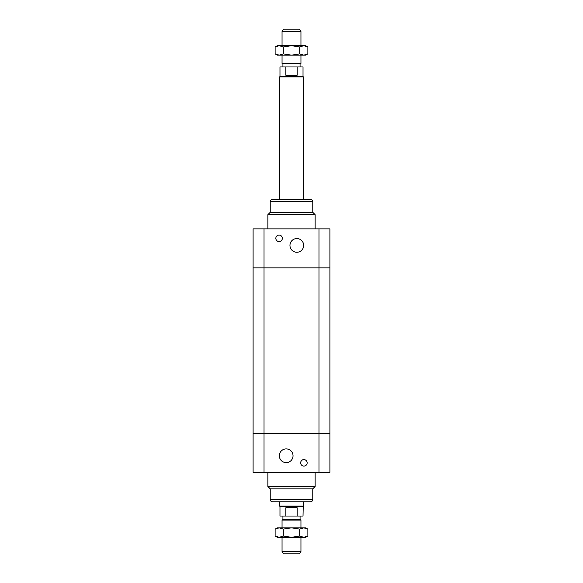 <?xml version="1.0" encoding="UTF-8"?>
<svg xmlns="http://www.w3.org/2000/svg" width="583" height="583" viewBox="0 0 583 583"><rect width="100%" height="100%" fill="white"/><g stroke="black" fill="none" stroke-linecap="round" stroke-linejoin="round"><path stroke-width="0.87" d="M253.095 433.307L253.095 472.31L329.905 472.31L329.905 433.307L253.095 433.307L329.905 433.307L329.905 267.867L253.095 267.867L253.095 433.307M307.161 462.858A3.25 3.25 0 0 1 302.286 465.671A3.25 3.25 0 0 1 302.286 460.038A3.25 3.25 0 0 1 307.161 462.858M293.038 455.768A6.858 6.858 0 0 1 282.755 461.7A6.858 6.858 0 0 1 282.755 449.828A6.858 6.858 0 0 1 293.038 455.768M270.228 499.493L312.772 499.493C312.634 500.928 311.847 501.715 310.411 501.854L272.589 501.854C271.153 501.715 270.366 500.928 270.228 499.493L270.228 488.853L267.867 486.492L315.133 486.492L315.133 472.31M270.228 488.853L312.772 488.853L315.133 486.492M267.867 486.492L267.867 472.31M329.905 267.867L329.905 228.864L253.095 228.864L253.095 267.867L329.905 267.867M275.839 238.323A3.25 3.25 0 0 1 280.714 235.51A3.25 3.25 0 0 1 280.714 241.136A3.25 3.25 0 0 1 275.839 238.323M289.962 245.414A6.858 6.858 0 0 1 300.245 239.475A6.858 6.858 0 0 1 300.245 251.346A6.858 6.858 0 0 1 289.962 245.414M312.772 201.689L270.228 201.689C270.366 200.253 271.153 199.466 272.589 199.32L310.411 199.32C311.847 199.466 312.634 200.253 312.772 201.689L312.772 212.321L315.133 214.682L267.867 214.682L267.867 228.864M312.772 212.321L270.228 212.321L267.867 214.682M315.133 214.682L315.133 228.864M272.589 199.32L279.68 199.32L279.68 76.934L303.32 76.934L303.32 199.32M285.852 66.965L297.148 66.965L297.148 75.236L285.852 75.236L285.852 66.965L279.978 66.965L279.978 76.417L303.022 76.417L303.32 76.934M297.148 75.236L291.5 76.089L285.852 75.236M297.148 66.965L303.022 66.965L303.022 76.417M291.5 31.511L300.952 31.511L299.589 29.15L283.411 29.15L282.048 31.511L291.5 31.511M282.048 55.152L282.048 63.423L300.952 63.423L300.952 55.152M282.048 551.489L283.411 553.85L299.589 553.85L300.952 551.489L282.048 551.489L282.048 537.307M300.952 527.848L300.952 520.094L282.048 520.094L282.048 527.848M282.048 520.094L282.93 519.577L300.07 519.577L300.952 520.094M285.852 507.764L291.5 506.911L297.148 507.764L285.852 507.764L285.852 516.035L303.022 516.035L303.32 501.854M297.148 507.764L297.148 516.035M303.022 506.583L279.978 506.583L279.978 516.035L285.852 516.035M279.978 506.583L279.68 506.066L303.32 506.066M275.125 529.116L277.319 527.848L305.681 527.848L307.875 529.116L303.779 527.848L299.684 529.116L291.5 527.848L283.316 529.116L279.221 527.848L275.125 529.116L275.125 536.039L279.221 537.307L277.319 537.307L275.125 536.039M283.316 536.039L291.5 537.307L279.221 537.307L283.316 536.039L283.316 529.116M291.5 537.307L299.684 536.039L303.779 537.307L291.5 537.307M307.875 536.039L305.681 537.307L303.779 537.307L307.875 536.039L307.875 529.116M299.684 529.116L299.684 536.039M275.125 46.961L277.319 45.693L305.681 45.693L307.875 46.961L303.779 45.693L299.684 46.961L291.5 45.693L283.316 46.961L279.221 45.693L275.125 46.961L275.125 53.884L279.221 55.152L277.319 55.152L275.125 53.884M307.875 53.884L305.681 55.152L303.779 55.152L307.875 53.884L307.875 46.961M279.221 55.152L283.316 53.884L291.5 55.152L279.221 55.152M291.5 55.152L299.684 53.884L303.779 55.152L291.5 55.152M299.684 46.961L299.684 53.884M283.316 46.961L283.316 53.884M318.974 228.864L318.974 472.31M264.026 472.31L264.026 228.864M312.772 499.493L312.772 488.853M270.228 201.689L270.228 212.321M300.952 45.693L300.952 31.511M282.048 45.693L282.048 31.511M300.952 551.489L300.952 537.307M300.07 519.577L300.07 516.035M282.93 519.577L282.93 516.035M279.68 506.066L279.68 501.854M279.978 76.417L279.68 76.934M300.07 66.965L300.07 63.423M282.93 66.965L282.93 63.423"/></g></svg>

